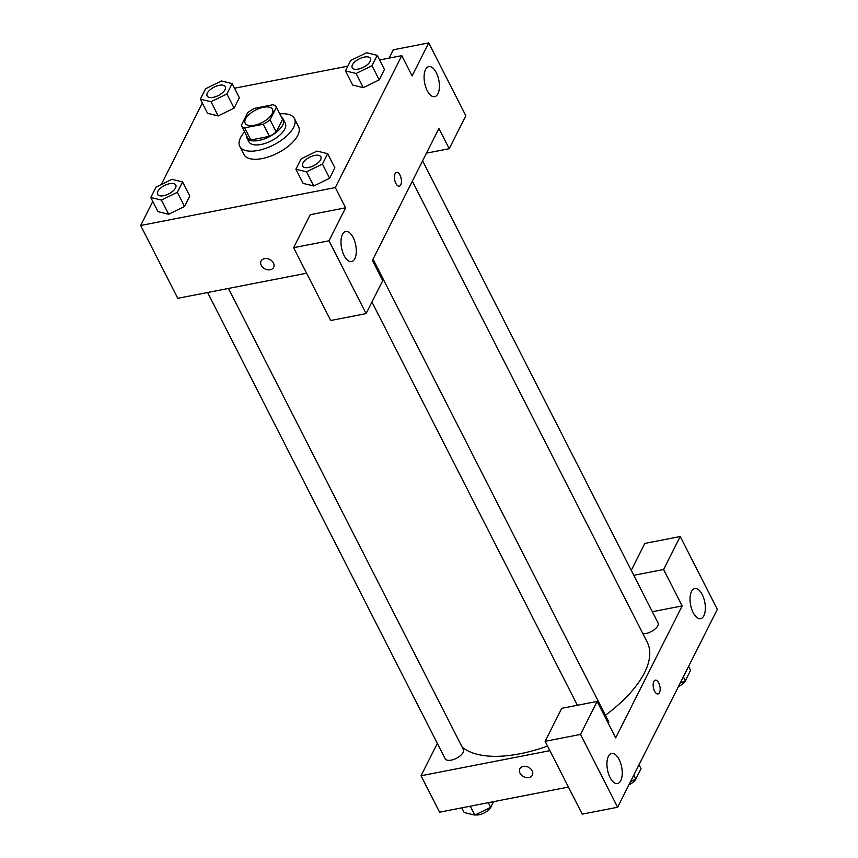 <?xml version="1.0" encoding="UTF-8"?>
<svg xmlns="http://www.w3.org/2000/svg" width="858" height="858" viewBox="0 0 858 858"><rect width="100%" height="100%" fill="white"/><g stroke="black" fill="none" stroke-linecap="round" stroke-linejoin="round"><path stroke-width="1.29" d="M263.385 107.293A15.326 7.025 153 0 1 272.512 109.331A15.326 7.025 153 0 1 262.044 122.555A15.326 7.025 153 0 1 245.195 123.252A15.326 7.025 153 0 1 249.442 114.189A15.326 7.025 153 0 1 263.385 107.293M247.662 112.784L241.302 125.397A19.788 9.063 153 0 0 244.637 127.853L263.256 124.228A19.788 9.063 153 0 0 270.055 119.798L276.415 107.186A19.788 9.063 153 0 0 273.08 104.73L254.451 108.355A19.788 9.063 153 0 0 247.662 112.784M270.055 119.798L276.233 131.939L282.593 119.316L276.415 107.186M276.233 131.939A19.788 9.063 153 0 1 269.444 136.358L263.256 124.228M241.302 125.397L247.479 137.537A19.788 9.063 153 0 0 250.815 139.983L269.444 136.358M246.343 135.307A20.442 9.363 -27 0 0 246.836 137.709A20.442 9.363 -27 0 0 264.103 139.007A20.442 9.363 -27 0 0 282.732 124.989A20.442 9.363 -27 0 0 283.247 119.155A20.442 9.363 -27 0 0 281.596 117.353M283.247 119.155L285.306 123.198A20.442 9.363 153 0 1 284.792 129.032A20.442 9.363 153 0 1 266.173 143.05A20.442 9.363 153 0 1 248.895 141.752L246.836 137.709M250.815 139.983L244.637 127.853M279.858 113.932A30.652 14.05 153 0 1 294.412 118.554A30.652 14.05 153 0 1 273.477 144.991A30.652 14.05 153 0 1 239.79 146.396A30.652 14.05 153 0 1 244.605 131.896M294.412 118.554L298.541 126.652A30.652 14.05 153 0 1 277.606 153.089A30.652 14.05 153 0 1 243.908 154.483L239.79 146.396M345.452 70.882L352.67 85.049L363.309 87.666L379.215 79.88L384.448 69.487L377.23 55.33L366.57 52.724L350.686 60.5L345.452 70.882L356.102 73.488L371.997 65.712L377.23 55.33M218.2 115.927L207.561 113.299L218.222 115.905L234.105 108.129L239.339 97.748L232.132 83.58L221.471 80.974L205.588 88.749L200.354 99.142L211.004 101.748L226.898 93.972L232.132 83.58M295.892 169.23L303.11 183.387L313.76 186.004L329.654 178.217L334.888 167.836L329.654 178.217L313.771 186.014L306.542 171.836L322.436 164.06L327.67 153.679L317.01 151.062L301.126 158.848L295.892 169.23L306.542 171.836M152.788 201.416L140.658 225.482L335.306 187.58L401.791 55.652L379.59 59.974M347.833 66.163L234.491 88.235M202.349 103.067L161.304 184.513M168.64 214.275L158.001 211.647L168.661 214.253L184.545 206.478L189.779 196.096L182.572 181.928L171.911 179.322L156.027 187.098L150.793 197.49L161.443 200.096L177.338 192.321L182.572 181.928M261.089 261.025A7.025 5.298 -153.3 0 0 261.282 265.369A7.025 5.298 26.7 0 1 261.089 261.025A7.025 5.298 26.7 0 1 269.744 259.459A7.025 5.298 26.7 0 1 273.638 267.353A7.025 5.298 26.7 0 1 267.61 269.777A7.025 5.298 26.7 0 1 261.282 265.379A7.025 5.298 -153.3 0 0 267.61 269.777A7.025 5.298 -153.3 0 0 273.638 267.353M401.791 55.652L412.097 75.879L428.721 42.9L465.83 115.733L449.206 148.713L438.899 128.486L372.415 260.414L382.722 280.641L366.098 313.62L330.716 320.517L293.608 247.683L310.221 214.704L345.613 207.808L335.306 187.58M306.617 273.219L177.767 298.316L140.658 225.482M353.174 237.559A15.326 7.218 79 0 0 345.71 231.51A15.326 7.218 79 0 0 341.559 247.941A15.326 7.218 79 0 0 351.576 261.604A15.326 7.218 79 0 0 356.252 252.724A15.326 7.218 79 0 0 353.174 237.559M293.608 247.683L328.989 240.798L345.613 207.808M366.098 313.62L328.989 240.798M389.135 58.119L393.329 49.796L428.721 42.9M436.282 72.651A15.326 7.218 79 0 0 428.818 66.602A15.326 7.218 79 0 0 424.656 83.022A15.326 7.218 79 0 0 434.674 96.686A15.326 7.218 79 0 0 439.36 87.816A15.326 7.218 79 0 0 436.282 72.651M426.469 153.142L449.206 148.713M399.27 186.175A7.025 3.314 79 0 0 400.761 184.835A7.025 3.314 -101 0 1 399.27 186.175A7.025 3.314 -101 0 1 394.68 179.912A7.025 3.314 -101 0 1 396.589 172.383A7.025 3.314 -101 0 1 400.697 176.802A7.025 3.314 -101 0 1 400.761 184.835A7.025 3.314 79 0 0 400.686 176.812A7.025 3.314 79 0 0 396.578 172.383M412.333 181.188L647.2 642.127A107.293 49.174 153 0 1 605.416 715.24M547.543 746.074A107.293 49.174 153 0 1 462.172 747.136M373.037 259.17L608.472 721.246A10.221 4.687 153 0 1 608.451 723.648M422.597 160.821L658.032 622.897A10.221 4.687 153 0 1 653.828 630.019A10.221 4.687 153 0 1 642.932 633.751M228.453 288.449L463.374 749.495A10.221 4.687 153 0 1 456.392 758.311A10.221 4.687 153 0 1 445.163 758.772L207.593 292.503M682.164 605.92L615.679 737.848L597.125 701.436L580.512 734.416L617.621 807.249L717.342 609.352L680.233 536.518L663.609 569.508L682.164 605.92L652.348 611.722M437.333 743.403L421.031 775.75L549.881 750.664M658 693.95A7.025 3.314 79 0 0 660.145 689.886A7.025 3.314 79 0 0 658.73 682.936A7.025 3.314 -101 0 1 660.145 689.886A7.025 3.314 -101 0 1 658 693.95A7.025 3.314 -101 0 1 653.41 687.687A7.025 3.314 -101 0 1 655.308 680.158A7.025 3.314 -101 0 1 658.73 682.936A7.025 3.314 79 0 0 655.308 680.158M619.122 759.502A15.326 7.218 -101 0 1 622.2 774.667A15.326 7.218 -101 0 1 617.513 783.547A15.326 7.218 -101 0 1 607.507 769.883A15.326 7.218 -101 0 1 611.657 753.453A15.326 7.218 -101 0 1 619.122 759.502M702.219 594.594A15.326 7.218 -101 0 1 705.308 609.759A15.326 7.218 -101 0 1 700.621 618.639A15.326 7.218 -101 0 1 690.604 604.965A15.326 7.218 -101 0 1 694.765 588.545A15.326 7.218 -101 0 1 702.219 594.594M631.263 570.356L644.841 543.414L680.233 536.518M633.794 575.31L663.609 569.508M597.125 701.436L561.743 708.322L545.12 741.312L582.228 814.135L617.621 807.249M545.12 741.312L580.512 734.416M421.031 775.75L439.586 812.172L568.436 787.076M519.819 768.811A7.025 5.298 -153.3 0 0 520.012 773.155A7.025 5.298 26.7 0 1 519.819 768.811A7.025 5.298 26.7 0 1 528.474 767.245A7.025 5.298 26.7 0 1 532.368 775.128A7.025 5.298 26.7 0 1 526.329 777.562A7.025 5.298 26.7 0 1 520.002 773.155A7.025 5.298 -153.3 0 0 526.34 777.552A7.025 5.298 -153.3 0 0 532.368 775.128M461.786 807.85L464.157 812.494L474.806 815.1L490.69 807.324L493.543 801.662M474.806 815.1L470.27 806.198M490.69 807.324L488.331 802.68M491.323 806.07A10.221 4.687 153 0 1 484.824 812.612A10.221 4.687 153 0 1 475.289 814.864M680.072 683.3L685.36 680.716L690.593 670.334L688.588 666.409M685.36 680.716L683.354 676.79M685.992 679.461A10.221 4.687 153 0 1 678.431 686.55M630.512 781.649L635.799 779.064L641.033 768.682L639.028 764.757M635.799 779.064L633.794 775.139M636.432 777.809A10.221 4.687 153 0 1 628.882 784.898M225.343 86.722L225.322 86.69A10.221 4.687 153 0 1 225.343 86.722A10.221 4.687 153 0 1 218.361 95.538A10.221 4.687 153 0 1 207.132 95.999A10.221 4.687 153 0 1 207.121 95.989A10.221 4.687 153 0 1 209.953 89.929A10.221 4.687 153 0 1 219.24 85.328A10.221 4.687 153 0 1 225.322 86.69A10.221 4.687 153 0 1 218.35 95.506A10.221 4.687 153 0 1 207.121 95.967L207.132 95.999M218.222 115.905L211.004 101.748M239.339 97.748L234.105 108.129L226.898 93.972M207.561 113.299L200.354 99.142M175.783 185.071L175.772 185.038A10.221 4.687 153 0 1 175.783 185.071A10.221 4.687 153 0 1 168.801 193.876A10.221 4.687 153 0 1 157.572 194.348A10.221 4.687 153 0 1 157.561 194.326A10.221 4.687 153 0 1 160.392 188.277A10.221 4.687 153 0 1 169.68 183.676A10.221 4.687 153 0 1 175.772 185.038A10.221 4.687 153 0 1 168.79 193.844A10.221 4.687 153 0 1 157.561 194.316L157.561 194.316M168.661 214.253L161.443 200.096M189.779 196.096L184.545 206.478L177.338 192.321M158.001 211.647L150.793 197.49M370.441 58.462L370.431 58.43A10.221 4.687 153 0 1 370.441 58.462A10.221 4.687 153 0 1 363.47 67.278A10.221 4.687 153 0 1 352.23 67.75A10.221 4.687 153 0 1 352.23 67.728A10.221 4.687 153 0 1 355.051 61.669A10.221 4.687 153 0 1 364.35 57.078A10.221 4.687 153 0 1 370.431 58.43A10.221 4.687 153 0 1 363.449 67.246A10.221 4.687 153 0 1 352.22 67.707L352.22 67.707M352.67 85.049L363.32 87.655L356.102 73.488M384.448 69.487L379.215 79.88L371.997 65.712M320.881 156.81L320.871 156.778A10.221 4.687 153 0 1 320.881 156.81A10.221 4.687 153 0 1 313.91 165.626A10.221 4.687 153 0 1 302.67 166.087A10.221 4.687 153 0 1 302.67 166.077A10.221 4.687 153 0 1 305.491 160.017A10.221 4.687 153 0 1 314.789 155.427A10.221 4.687 153 0 1 320.871 156.778A10.221 4.687 153 0 1 313.889 165.594A10.221 4.687 153 0 1 302.659 166.055L302.659 166.055M329.654 178.217L322.436 164.06M334.888 167.836L327.67 153.679M577.402 705.276L371.943 302.037"/></g></svg>
